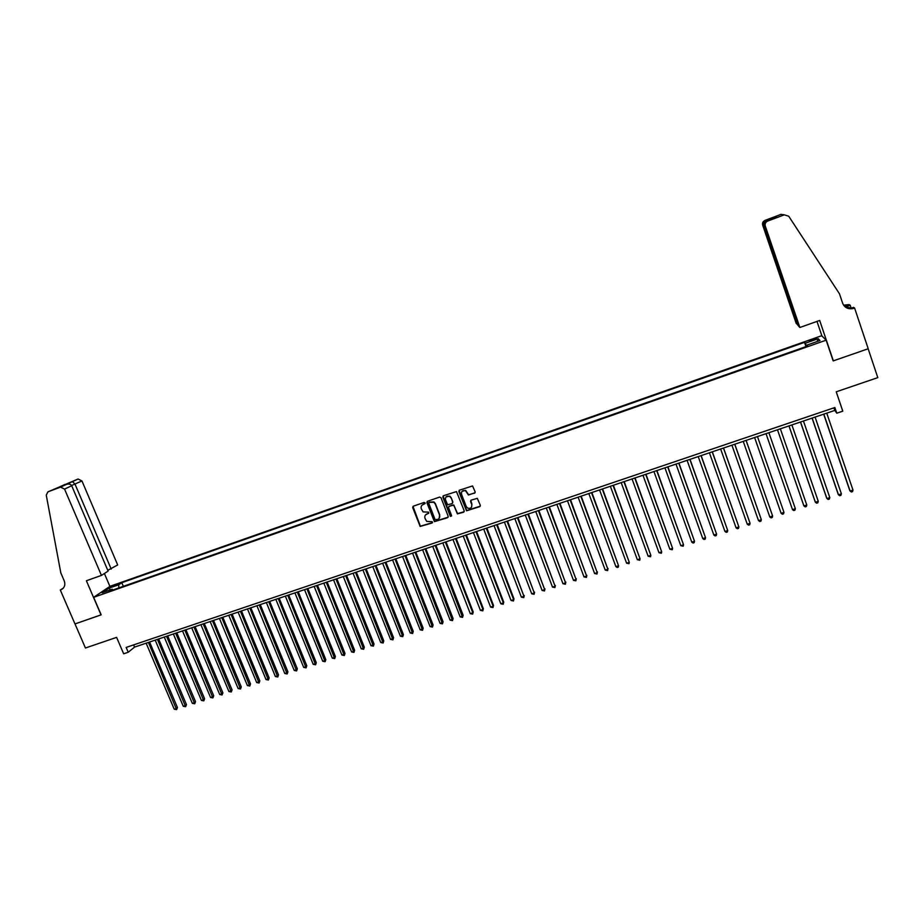 <?xml version="1.0" encoding="UTF-8"?>
<svg xmlns="http://www.w3.org/2000/svg" width="924" height="924" viewBox="0 0 924 924"><rect width="100%" height="100%" fill="white"/><g stroke="black" fill="none" stroke-linecap="round" stroke-linejoin="round"><path stroke-width="1.39" d="M425.109 502.922L424.116 502.448L413.294 506.202L412.682 507.576L420.166 526.449L432.097 522.996L432.293 521.702L426.68 521.367L425.005 518.341C424.428 516.285 425.086 514.818 426.992 513.929L428.389 513.455L428.563 512.139L423.053 511.896L421.298 508.789C420.709 506.733 421.379 505.255 423.273 504.377L425.109 502.922M812.566 339.316L809.285 340.806L816.562 338.6L812.566 339.316M474.532 493.266L475.167 491.857L472.534 485.955L459.482 490.17L458.847 491.568L466.505 510.787L479.672 506.699L480.318 505.312L477.315 498.359L471.217 500.103L470.57 501.501L471.783 504.631C472.048 507.715 470.651 508.881 467.602 508.108L466.239 506.537L461.526 494.259C461.203 491.291 462.52 490.09 465.5 490.656L468.422 495.01L475.121 492.746M93.647 597.331L101.178 614.853L75.017 623.931L85.435 648.013L116.609 637.375L123.654 653.799L128.228 652.252L126.161 647.424L834.857 407.519L836.786 413.19L842.792 411.157L836.232 391.811L877.8 377.627L868.156 348.775L833.171 360.914L826.148 340.182L93.647 597.331L110.014 586.313L821.644 335.724L826.148 340.182M441.025 497.747L439.593 497.077L427.512 501.27L426.888 502.656L434.43 521.644L447.574 517.694L448.198 516.32L441.025 497.747M443.451 495.738L456.479 491.58L464.206 510.833L463.571 512.219L457.392 513.883L454.031 505.786L452.61 505.105L449.156 506.294L448.533 507.68L451.559 515.511L450.415 516.389L442.827 497.124L443.451 495.738M112.416 586.694L118.722 583.956L115.073 584.892L110.753 586.936L112.416 586.694M805.982 346.616L804.538 342.365L121.795 582.697L118.815 584.73L118.769 587.941M804.538 342.365L805.266 343.231L818.214 338.669L820.004 340.529L806.871 345.137L807.622 346.038L109.148 591.314L112.231 589.212L102.206 592.734L108.893 588.218L118.815 584.73M128.228 652.252L134.558 647.1L834.799 410.418L836.786 413.19M133.61 644.894L134.558 647.1M833.922 407.831L834.799 410.418M123.342 586.336L121.795 582.697M113.121 589.916L112.231 589.212M806.871 345.137L807.16 346.2M806.513 346.431L805.266 343.231M110.418 589.859L108.893 588.218M818.214 338.669L817.024 341.568M425.086 503.534L421.956 505.22M425.618 514.83L428.805 513.086M412.982 506.375L420.385 526.183L432.524 522.614M427.177 501.455L434.638 521.379L448.152 517.197M429.198 502.321L428.759 503.291L435.065 519.542L437.549 519.507C439.454 518.63 440.113 517.151 439.547 515.095L435.227 503.973L433.818 502.229L429.002 502.425M439.189 518.26L439.547 515.095M429.406 502.067L434.026 501.975L435.435 503.719L439.743 514.83M448.775 506.525L453.742 504.966L457.576 513.617L464.171 511.7M443.093 495.945L450.311 515.754L451.547 516.089M451.016 497.955L449.63 496.373C446.592 495.622 445.218 496.789 445.507 499.861L447.643 504.735L452.044 503.661L452.679 502.275L451.201 497.713L449.826 496.13L446.026 496.916M452.621 503.176L452.679 502.275M451.201 497.713L452.864 502.021M462 491.36L465.684 490.413L468.595 494.767L474.705 493.023M471.563 507.161L471.783 504.631M470.79 500.369L471.956 504.377M459.101 490.413L466.689 510.533L480.284 506.156M146.142 643.185L174.232 709.193L176.496 708.465L177.431 707.507L149.596 642.018M177.431 707.507L176.611 709.609L148.406 642.423M176.611 709.609L174.232 709.193M107.773 570.339L117.671 564.957L81.959 480.954L71.575 485.493M111.215 569.103L75.04 484.188L72.511 481.6L78.101 479.025L81.959 480.954M101.039 614.899L86.382 580.757L101.444 575.409L64.553 489.085L60.499 487.121L47.944 491.845L46.258 495.125L60.822 572.938L64.195 580.757C65.419 584.072 64.853 586.786 62.497 588.9L60.303 590.02L74.983 623.943L101.155 614.818M60.499 487.121L66.262 484.465L58.686 487.318L78.02 479.048L47.944 491.845M60.303 590.02L63.306 588.138M109.898 586.394L104.4 573.504M101.444 575.409L108.108 571.113L71.702 485.747L64.553 489.085M66.262 484.465L66.389 484.419C68.942 483.656 70.721 484.107 71.702 485.747M72.465 481.612L65.777 484.65M799.872 327.489L765.257 225.976L764.194 225.629L798.359 325.814L799.872 327.489L819.669 320.455L833.344 360.845L868.214 348.752L854.608 308.062L853.51 307.357L850.981 308.258M798.047 324.901L796.211 323.435L762.67 225.133C762.173 223.007 762.935 221.437 764.957 220.409L776.761 217.105L767.682 221.079L784.257 214.842L788.715 216.204L839.477 293.82L842.619 303.176C844.397 307.357 847.654 309.205 852.402 308.697L854.608 308.062M765.014 220.386L781.046 214.345L784.257 214.842M843.6 305.163L849.156 304.585L850.196 305.255L845.31 306.987M851.177 308.189L850.196 305.255M821.944 336.013L816.989 321.413M797.655 325.04L763.698 225.468L762.67 225.133M843.878 305.544L849.283 305.324L845.09 306.814M767.682 221.079L767.625 221.09C765.534 222.153 764.749 223.781 765.257 225.976M845.46 307.114L853.926 308.293M765.857 220.605L765.8 220.628C763.905 221.702 763.201 223.319 763.698 225.468L764.102 225.317M764.957 220.409L775.675 216.909L774.185 218.064M766.804 220.848L766.735 220.871C764.564 221.899 763.709 223.481 764.194 225.629M155.186 640.124L183.264 706.271L185.528 705.543L186.452 704.596L158.628 638.969M186.452 704.596L185.643 706.698L157.45 639.362M185.643 706.698L183.264 706.271M164.264 637.063L192.319 703.349L194.594 702.621L195.507 701.674L167.694 635.897M195.507 701.674L194.71 703.776L166.539 636.289M194.71 703.776L192.319 703.349M173.377 633.98L201.42 700.415L203.696 699.676L204.597 698.74L176.796 632.824M204.597 698.74L203.8 700.842L175.652 633.206M203.8 700.842L201.42 700.415M182.513 630.896L210.545 697.47L212.832 696.731L213.721 695.795L185.932 629.741M213.721 695.795L212.924 697.897L184.812 630.11M212.924 697.897L210.545 697.47M191.695 627.789L219.704 694.513L222.003 693.774L222.869 692.838L195.103 626.634M222.869 692.838L222.083 694.94L193.994 627.015M222.083 694.94L219.704 694.513M200.901 624.67L228.898 691.545L231.208 690.806L232.063 689.87L204.308 623.527M232.063 689.87L231.289 691.972L203.211 623.896M231.289 691.972L228.898 691.545M210.152 621.552L238.126 688.565L240.436 687.814L241.28 686.902L213.548 620.397M241.28 686.902L240.517 688.992L212.474 620.766M240.517 688.992L238.126 688.565M219.427 618.41L247.389 685.573L249.711 684.823L250.531 683.91L222.823 617.267M250.531 683.91L249.78 686.012L221.76 617.625M249.78 686.012L247.389 685.573M228.748 615.269L256.687 682.57L259.02 681.82L259.817 680.907L232.132 614.125M259.817 680.907L259.078 683.009L231.081 614.472M259.078 683.009L256.687 682.57M238.092 612.104L266.02 679.567L268.353 678.805L269.15 677.904L241.464 610.96M269.15 677.904L268.41 680.006L240.436 611.318M268.41 680.006L266.02 679.567M247.482 608.928L275.387 676.541L277.731 675.779L278.505 674.878L250.843 607.796M278.505 674.878L277.778 676.98L249.827 608.142M277.778 676.98L275.387 676.541M256.895 605.751L284.788 673.504L287.145 672.741L287.895 671.84L260.256 604.619M287.895 671.84L287.168 673.954L259.263 604.954M287.168 673.954L284.788 673.504M266.355 602.552L294.225 670.466L296.581 669.692L297.32 668.803L269.704 601.42M297.32 668.803L296.604 670.905L268.722 601.755M296.604 670.905L294.225 670.466M275.837 599.341L303.696 667.405L306.063 666.643L306.791 665.742L279.187 598.221M306.791 665.742L306.087 667.856L278.216 598.544M306.087 667.856L303.696 667.405M285.366 596.13L313.201 664.333L315.581 663.571L316.285 662.681L288.704 594.998M316.285 662.681L315.592 664.783L287.757 595.322M315.592 664.783L313.201 664.333M294.929 592.896L322.742 661.261L325.132 660.487L325.814 659.597L298.256 591.776M325.814 659.597L325.132 661.711L297.332 592.088M325.132 661.711L322.742 661.261M304.527 589.651L332.317 658.165L334.719 657.391L335.389 656.514L307.842 588.53M335.389 656.514L334.707 658.616L306.93 588.842M334.707 658.616L332.317 658.165M314.16 586.394L341.926 655.058L344.34 654.284L344.998 653.407L317.475 585.273M344.998 653.407L344.317 655.52L316.574 585.573M344.317 655.52L341.926 655.058M323.839 583.125L351.582 651.951L353.996 651.166L354.631 650.3L327.131 582.005M354.631 650.3L353.973 652.402L326.253 582.305M353.973 652.402L351.582 651.951M333.541 579.845L361.261 648.821L363.686 648.036L364.31 647.17L336.833 578.736M364.31 647.17L363.663 649.283L335.978 579.025M363.663 649.283L361.261 648.821M343.289 576.553L370.986 645.68L373.423 644.894L374.024 644.028L346.569 575.444M374.024 644.028L373.388 646.142L345.726 575.721M373.388 646.142L370.986 645.68M353.072 573.25L380.746 642.526L383.194 641.741L383.772 640.886L356.341 572.141M383.772 640.886L383.148 643L355.521 572.418M383.148 643L380.746 642.526M362.889 569.923L390.54 639.373L393 638.576L393.566 637.722L366.147 568.826M393.566 637.722L392.943 639.835L365.35 569.092M392.943 639.835L390.54 639.373M372.742 566.597L400.381 636.197L402.841 635.4L403.395 634.557L375.999 565.488M403.395 634.557L402.772 636.659L375.213 565.754M402.772 636.659L400.381 636.197M382.64 563.247L410.244 633.009L412.728 632.212L413.247 631.369L385.886 562.15M413.247 631.369L412.647 633.483L385.123 562.416M412.647 633.483L410.244 633.009M392.573 559.886L420.154 629.81L422.638 629.013L423.157 628.17L395.807 558.801M423.157 628.17L422.557 630.284L395.056 559.055M422.557 630.284L420.154 629.81M402.541 556.525L430.099 626.599L432.594 625.802L433.09 624.959L405.775 555.428M433.09 624.959L432.501 627.073L405.035 555.682M432.501 627.073L430.099 626.599M412.554 553.141L440.09 623.377L442.596 622.568L443.07 621.736L415.777 552.055M443.07 621.736L442.492 623.85L415.061 552.286M442.492 623.85L440.09 623.377M422.603 549.745L450.115 620.143L452.621 619.334L453.083 618.503L425.814 548.66M453.083 618.503L452.517 620.616L425.121 548.891M452.517 620.616L450.115 620.143M432.686 546.327L460.175 616.897L462.693 616.077L463.132 615.257L435.885 545.252M463.132 615.257L462.577 617.371L435.216 545.483M462.577 617.371L460.175 616.897M442.815 542.908L470.27 613.64L472.811 612.82L473.227 612L446.003 541.834M473.227 612L472.672 614.114L472.811 612.82L445.356 542.053M472.672 614.114L470.27 613.64M452.979 539.477L480.411 610.36L482.952 609.54L483.356 608.731L456.156 538.403M483.356 608.731L482.813 610.845L482.952 609.54L455.532 538.611M482.813 610.845L480.411 610.36M463.19 536.024L490.598 607.08L493.139 606.248L493.52 605.451L466.354 534.95M493.52 605.451L493 607.565L493.139 606.248L465.742 535.158M493 607.565L490.598 607.08M473.434 532.559L500.808 603.776L503.372 602.956L503.73 602.148L476.588 531.496M503.73 602.148L503.21 604.273L503.372 602.956L475.999 531.693M503.21 604.273L500.808 603.776M483.714 529.082L511.064 600.473L513.64 599.641L513.975 598.844L486.867 528.02M513.975 598.844L513.478 600.958L513.64 599.641L486.29 528.216M513.478 600.958L511.064 600.473M494.04 525.594L521.367 597.147L523.954 596.315L497.181 524.532M524.266 595.518L523.769 597.643L523.954 596.315L496.627 524.716M523.769 597.643L521.367 597.147M504.412 522.095L531.704 593.809L534.291 592.965L507.542 521.032M534.592 592.18L534.107 594.305L534.291 592.965L507.01 521.217M534.107 594.305L531.704 593.809M514.818 518.572L542.088 590.459L544.686 589.616L517.937 517.521M544.964 588.842L544.49 590.956L544.686 589.616L517.417 517.694M544.49 590.956L542.088 590.459M525.259 515.038L552.506 587.098L555.116 586.255L528.378 513.987M555.37 585.481L554.908 587.595L555.116 586.255L527.881 514.16M554.908 587.595L552.506 587.098M535.747 511.492L562.959 583.714L565.58 582.871L538.854 510.452M565.823 582.097L565.373 584.222L565.58 582.871L538.38 510.602M565.373 584.222L562.959 583.714M546.28 507.934L573.469 580.33L576.091 579.475L549.376 506.895M576.31 578.713L575.871 580.838L576.091 579.475L548.925 507.045M575.871 580.838L573.469 580.33M556.86 504.365L584.003 576.923L586.648 576.068L559.932 503.326M586.844 575.317L586.417 577.431L586.648 576.068L559.505 503.464M586.417 577.431L584.003 576.923M567.475 500.773L594.594 573.515L597.239 572.649L570.535 499.734M597.424 571.898L596.996 574.023L597.239 572.649L570.131 499.872M596.996 574.023L594.594 573.515M578.124 497.17L605.22 570.085L607.876 569.219L581.184 496.142M608.038 568.468L607.622 570.593L607.876 569.219L580.803 496.269M607.622 570.593L605.22 570.085M588.831 493.555L615.881 566.631L618.56 565.777L591.88 492.527M615.881 566.631L617.22 567.498L618.295 567.151L618.56 565.777L591.51 492.654M599.572 489.928L626.599 563.178L629.279 562.312L602.61 488.9M626.599 563.178L629.001 563.698L629.279 562.312L602.263 489.015M610.36 486.278L637.352 559.713L640.043 558.835L613.386 485.262M637.352 559.713L639.755 560.233L640.043 558.835L613.062 485.366M621.182 482.617L648.14 556.225L650.854 555.347L624.197 481.6M648.14 556.225L650.554 556.745L650.854 555.347L623.896 481.704M632.062 478.944L658.985 552.725L661.699 551.847L635.065 477.927M658.985 552.725L661.388 553.257L661.699 551.847L634.788 478.02M642.977 475.259L669.865 549.214L672.591 548.336L645.968 474.243M669.865 549.214L672.279 549.745L672.591 548.336L645.714 474.324M653.938 471.552L680.792 545.691L683.529 544.802L656.918 470.547M680.792 545.691L683.194 546.223L683.529 544.802L656.687 470.616M664.934 467.833L691.764 542.145L694.513 541.256L667.902 466.828M691.764 542.145L693.069 543.035L694.167 542.677L694.513 541.256L667.694 466.897M675.987 464.091L702.771 538.588L705.532 537.699L678.944 463.097M702.771 538.588L704.076 539.477L705.185 539.131L705.532 537.699L678.759 463.155M687.086 460.348L713.836 535.019L716.597 534.13L690.032 459.355M713.836 535.019L715.13 535.92L716.239 535.562L716.597 534.13L689.858 459.401M698.221 456.583L724.936 531.439L727.719 530.538L701.154 455.59M724.936 531.439L726.229 532.339L727.35 531.981L727.719 530.538L701.016 455.636M709.413 452.795L736.082 527.835L738.877 526.934L712.323 451.813M736.082 527.835L737.375 528.747L738.495 528.389L738.877 526.934L712.208 451.848M720.639 449.006L747.273 524.231L750.08 523.319L723.55 448.024M747.273 524.231L748.567 525.132L749.687 524.774L750.08 523.319L723.457 448.048M731.912 445.195L758.512 520.605L761.33 519.692L734.811 444.213M758.512 520.605L759.794 521.517L760.926 521.148L761.33 519.692L734.742 444.236M743.243 441.36L769.796 516.955L772.626 516.042L746.118 440.39M769.796 516.955L771.078 517.879L772.21 517.509L772.626 516.042L746.072 440.401M783.76 511.734L757.472 436.555L783.76 511.734M754.608 437.526L781.126 513.305L783.968 512.381L783.54 513.86L782.409 514.218L781.126 513.305M795.356 508.708L794.917 510.187L793.774 510.556L792.503 509.632L766.019 433.668L792.503 509.632L795.356 508.708L768.884 432.698M806.791 505.012L806.34 506.502L805.197 506.872L803.926 505.936L777.488 429.787L803.672 505.301L803.926 505.936L806.791 505.012L780.364 428.817M788.946 425.918L815.118 501.605L815.395 502.24L818.271 501.316L791.88 424.924M789.004 425.895L815.395 502.24L816.666 503.176L817.809 502.806L818.271 501.316M800.484 422.014L826.61 497.897L826.911 498.521L829.798 497.586L803.453 421.009M800.554 421.991L826.911 498.521L828.17 499.457L829.325 499.087L829.798 497.586M812.069 418.098L838.16 494.167L838.484 494.79L841.383 493.855L815.072 417.082M812.161 418.064L838.484 494.79L839.731 495.726L840.898 495.356L841.383 493.855M823.7 414.171L849.745 490.425L850.092 491.037L853.002 490.101L826.749 413.144M823.827 414.125L850.092 491.037L851.339 491.984L852.506 491.614L853.002 490.101M115.385 585.62L115.073 584.892M117.302 584.777L117.048 584.187M62.994 588.461L60.799 589.835M849.283 305.324L848.509 304.816M60.58 487.098L66.389 484.419M64.992 484.43L58.801 487.271M847.805 305.717L847.031 305.209M851.582 308.166L852.402 308.697M776.703 217.117L775.64 216.921M766.735 220.871L767.625 221.09"/></g></svg>
